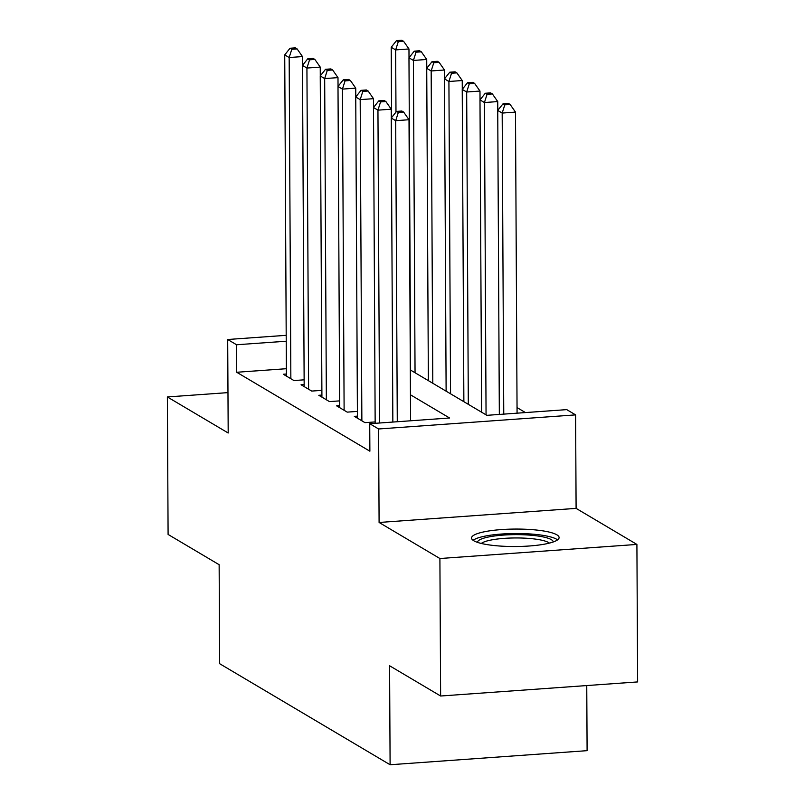 <?xml version="1.0" encoding="UTF-8"?>
<svg xmlns="http://www.w3.org/2000/svg" width="805" height="805" viewBox="0 0 805 805"><rect width="100%" height="100%" fill="white"/><g stroke="black" fill="none" stroke-linecap="round" stroke-linejoin="round"><path stroke-width="1.21" d="M556.859 534.822A43.782 8.724 -0.3 0 0 508.287 529.207A43.782 8.724 -0.3 0 0 471.549 538.022A43.782 8.724 -0.3 0 0 473.793 540.759A43.782 8.724 -0.3 0 0 522.365 546.374A43.782 8.724 -0.3 0 0 559.103 537.559A43.782 8.724 -0.3 0 0 556.859 534.822M410.319 369.948L486.864 415.33L566.73 409.624L575.605 414.887L378.612 428.974L369.726 423.712L449.593 417.996L410.449 394.792M576.098 508.378L379.095 522.465L439.902 558.519L440.627 696.013L637.63 681.926L636.906 544.432L576.098 508.378L575.605 414.887M586.754 685.568L587.097 750.663L390.103 764.75L219.654 663.702L219.141 564.708L168.094 534.45L167.37 396.956L228.187 432.999L227.694 339.499L286.198 335.323M525.464 412.573L517.041 407.582M439.902 558.519L636.906 544.432M227.976 392.619L167.37 396.956M357.42 416.125L354.321 416.346L364.977 422.655L375.15 421.931M339.67 405.599L336.571 405.821L347.227 412.13L357.4 411.405M321.909 395.074L318.81 395.295L329.466 401.604L339.64 400.88M304.159 384.549L301.06 384.77L311.716 391.079L321.889 390.355M286.379 368.71L236.72 372.262L369.877 451.203L369.726 423.712M286.399 374.023L283.31 374.245L293.956 380.554L304.129 379.829M379.095 522.465L378.612 428.974M236.72 372.262L236.569 344.761L227.694 339.499M440.627 696.013L389.58 665.755L390.103 764.75M286.228 341.219L236.569 344.761M302.529 65.366L302.479 56.571L289.166 57.527L290.857 378.712M291.792 49.296L297.115 48.914L295.344 47.867L290.021 48.25L291.792 49.296L289.166 57.527L284.728 54.891L286.409 376.086M302.479 56.571L297.115 48.914M290.021 48.25L284.728 54.891M409.01 57.749L408.97 48.954L395.658 49.91L391.22 47.274L391.582 117.631M395.98 112.106L395.658 49.91L398.284 41.679L403.607 41.307L401.826 40.25L396.503 40.632L398.284 41.679M391.22 47.274L396.503 40.632M403.607 41.307L408.97 48.954M477.466 542.359A37.885 7.557 179.7 0 1 487.005 537.317A37.885 7.557 179.7 0 1 528.704 535.053A37.885 7.557 179.7 0 1 553.236 541.966M549.423 543.093A35.078 6.993 -0.3 0 0 523.763 538.112A35.078 6.993 -0.3 0 0 489.118 540.437A35.078 6.993 -0.3 0 0 481.289 543.445M557.553 539.883A43.5 8.674 -0.3 0 0 525.705 533.715A43.5 8.674 -0.3 0 0 482.799 536.603A43.5 8.674 -0.3 0 0 473.119 540.326M320.279 75.891L320.239 67.097L306.926 68.053L308.607 389.238M309.553 59.822L314.876 59.439L313.095 58.393L307.772 58.775L309.553 59.822L306.926 68.053L302.489 65.416L304.169 386.611M320.239 67.097L314.876 59.439M307.772 58.775L302.489 65.416M338.04 86.417L337.989 77.622L324.677 78.578L326.357 399.763M327.303 70.347L332.626 69.965L330.855 68.918L325.532 69.3L327.303 70.347L324.677 78.578L320.239 75.942L321.92 397.137M337.989 77.622L332.626 69.965M325.532 69.3L320.239 75.942M355.79 96.942L355.74 88.148L342.437 89.103L344.117 410.288M345.053 80.872L350.386 80.49L348.605 79.443L343.282 79.826L345.053 80.872L342.437 89.103L337.999 86.467L339.68 407.662M355.74 88.148L350.386 80.49M343.282 79.826L337.999 86.467M373.54 107.468L373.5 98.673L360.187 99.629L361.868 420.814M362.814 91.398L368.137 91.015L366.366 89.969L361.032 90.351L362.814 91.398L360.187 99.629L355.75 96.992L357.43 418.187M373.5 98.673L368.137 91.015M361.032 90.351L355.75 96.992M426.771 68.274L426.72 59.479L413.408 60.435L408.97 57.799L410.61 370.119M415.048 372.755L413.408 60.435L416.034 52.204L421.357 51.832L419.586 50.775L414.263 51.158L416.034 52.204M408.97 57.799L414.263 51.158M421.357 51.832L426.72 59.479M444.521 78.799L444.481 70.005L431.168 70.961L426.731 68.324L428.361 380.644M432.798 383.281L431.168 70.961L433.784 62.73L439.117 62.357L437.336 61.301L432.013 61.683L433.784 62.73M426.731 68.324L432.013 61.683M439.117 62.357L444.481 70.005M462.281 89.325L462.231 80.53L448.918 81.486L444.481 78.85L446.121 391.17M450.559 393.806L448.918 81.486L451.545 73.255L456.868 72.883L455.097 71.826L449.764 72.209L451.545 73.255M444.481 78.85L449.764 72.209M456.868 72.883L462.231 80.53M480.032 99.85L479.981 91.056L466.679 92.012L462.231 89.375L463.871 401.695M468.309 404.331L466.679 92.012L469.295 83.78L474.618 83.408L472.847 82.352L467.524 82.734L469.295 83.78M462.231 89.375L467.524 82.734M474.618 83.408L479.981 91.056M391.3 117.993L391.25 109.198L377.948 110.154L379.578 423.007M380.564 101.923L385.887 101.541L384.116 100.494L378.793 100.877L380.564 101.923L377.948 110.154L373.5 107.518L375.16 423.319M391.25 109.198L385.887 101.541M378.793 100.877L373.5 107.518M497.782 110.376L497.742 101.581L484.429 102.537L479.991 99.901L481.621 412.22M486.059 414.857L484.429 102.537L487.055 94.306L492.378 93.933L490.597 92.877L485.274 93.259L487.055 94.306M479.991 99.901L485.274 93.259M492.378 93.933L497.742 101.581M410.58 420.784L409.01 119.724L395.698 120.68L397.278 421.74M398.324 112.448L403.647 112.066L401.866 111.02L396.543 111.402L398.324 112.448L395.698 120.68L391.26 118.043L392.85 422.051M409.01 119.724L403.647 112.066M396.543 111.402L391.26 118.043M517.072 413.166L515.492 112.106L502.179 113.062L497.742 110.426L499.331 414.434M503.759 414.122L502.179 113.062L504.805 104.841L510.129 104.459L508.358 103.402L503.034 103.785L504.805 104.841M497.742 110.426L503.034 103.785M510.129 104.459L515.492 112.106"/></g></svg>
